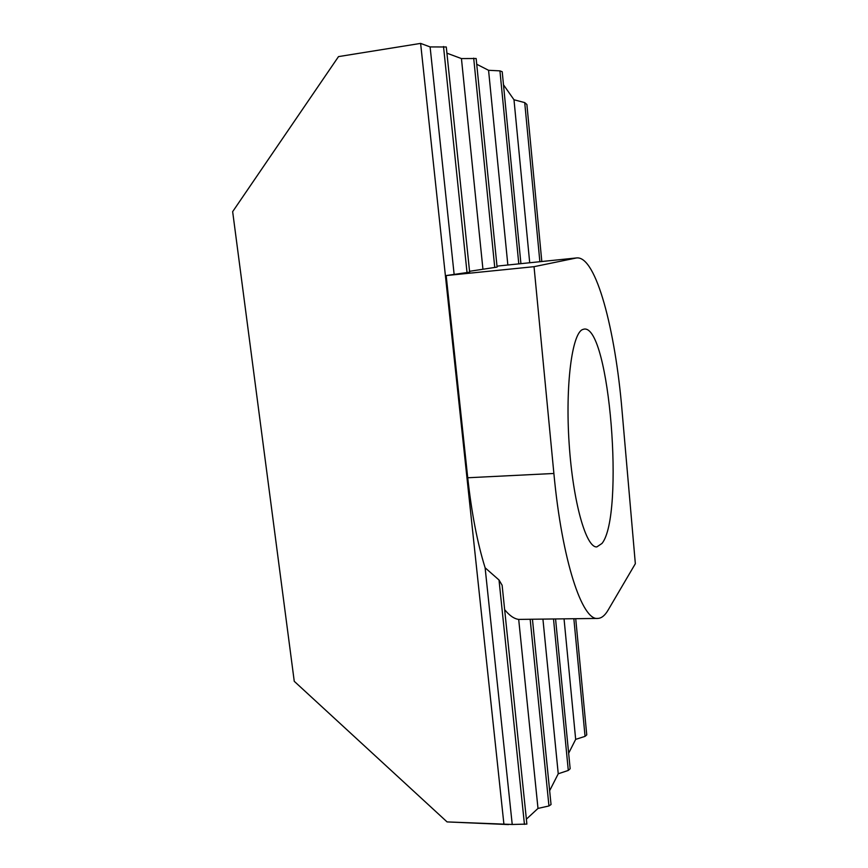 <?xml version="1.0" encoding="UTF-8"?>
<svg xmlns="http://www.w3.org/2000/svg" width="868" height="868" viewBox="0 0 868 868"><rect width="100%" height="100%" fill="white"/><g stroke="black" fill="none" stroke-linecap="round" stroke-linejoin="round"><path stroke-width="1.3" d="M602.012 543.422L596.859 546.894C586.193 548.196 572.978 502.312 569.148 443.743C565.209 385.197 572.023 333.605 582.591 329.536L584.24 329.07C609.596 325.619 624.71 515.342 602.012 543.422M512.229 824.47L526.887 824.09L502.116 585.238L499.013 579.998L485.114 567.78C477.389 542.977 471.595 512.966 467.733 477.758L446.174 275.557L469.642 272.172L446.282 46.98L430.105 46.926L420.622 43.4L338.509 56.604L232.657 211.651L294.252 681.304L447.074 821.909L512.229 824.47L485.114 567.78M446.174 275.557L534.037 266.682L553.882 473.472C562.063 561.075 582.309 620.826 597.726 618.428L518.695 619.405C514.116 618.819 509.429 615.564 504.644 609.629M597.726 618.428C601.481 618.298 604.931 615.531 608.077 610.15L635.343 563.701L622.03 410.531C615.314 329.97 596.164 256.136 576.829 257.915L499.002 265.912L576.829 257.915M534.037 266.682L576.092 258.035M497.006 266.27L499.002 265.912M469.555 271.293L497.093 267.094L476.152 58.503L461.44 58.579L446.933 53.187M454.105 274.114L430.105 46.926M526.377 819.164L537.997 808.423L518.695 619.405M482.901 268.852L461.44 58.579M537.997 808.423L548.956 805.96L551.039 804.538L532.453 619.34M549.65 790.683L558.243 773.779L542.934 619.199M507.845 264.968L488.565 70.297L476.738 64.265M558.243 773.779L568.301 770.426L553.513 619.047M520.919 263.633L502.214 71.729L499.935 70.861L488.565 70.297M555.563 619.014L570.157 768.722L568.301 770.426M568.649 753.24L575.668 739.373L564.048 618.895M529.708 262.733L513.986 99.755L503.483 84.782M575.668 739.373L585.054 736.368L573.856 618.765M541.806 261.496L526.898 104.507L524.717 102.608L513.986 99.755M575.723 618.732L586.757 734.881L585.054 736.368M447.074 821.909L508.561 824.578M420.622 43.4L503.896 824.014M553.882 473.472L467.733 477.758M524.446 824.383L499.013 579.998M467.027 272.563L443.515 46.536M548.956 805.96L530.174 619.372M494.749 267.431L473.689 58.156M518.793 263.85L499.935 70.861M539.863 261.691L524.717 102.608"/></g></svg>
